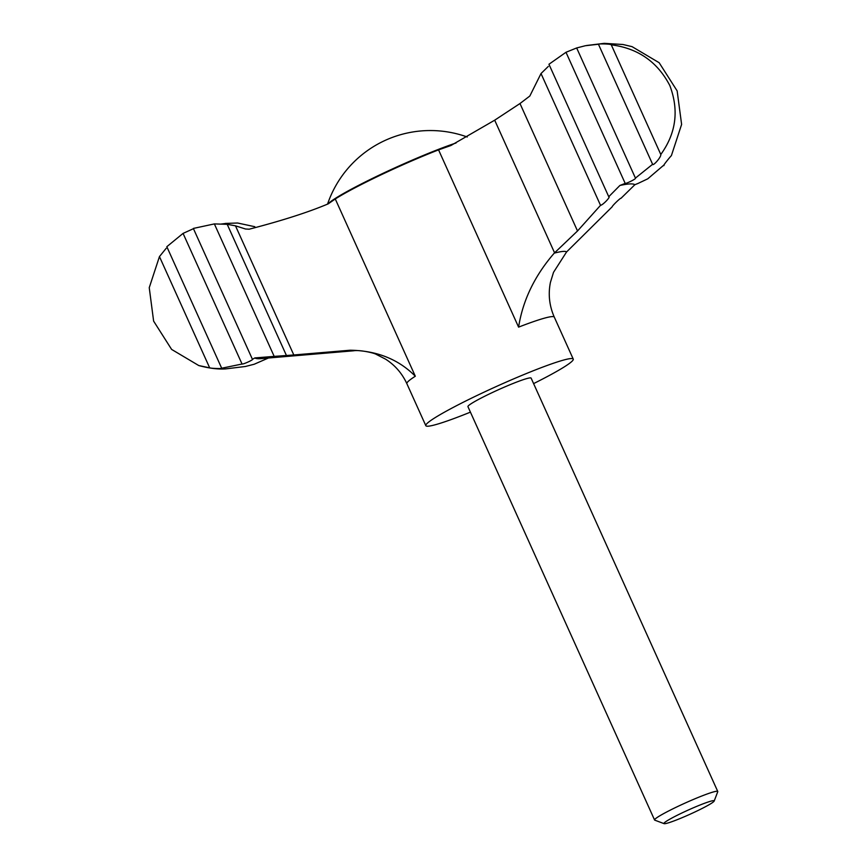 <?xml version="1.0" encoding="UTF-8"?>
<svg xmlns="http://www.w3.org/2000/svg" width="867" height="867" viewBox="0 0 867 867"><rect width="100%" height="100%" fill="white"/><g stroke="black" fill="none" stroke-linecap="round" stroke-linejoin="round"><path stroke-width="1.3" d="M533.606 383.604A80.88 6.665 155.7 0 0 573.25 359.101L554.295 317.127C549.342 305.845 548.052 294.281 550.415 282.436L553.514 272.336L566.552 251.983L612.178 206.801C612.113 205.847 620.978 197.329 621 198.305L634.85 184.725A208.98 17.232 155.7 0 0 619.894 185.462L608.753 196.722L548.952 64.266L565.988 52.28L576.663 47.956L635.457 178.147M254.898 357.919L252.438 359.328L193.341 228.433L214.366 223.914L274.189 356.391L254.898 357.919A208.98 17.232 155.7 0 0 261 358.635L353.714 350.777C359.426 349.715 374.089 352.836 376.441 354.473L385.577 359.155C394.994 365.18 402.093 373.363 406.872 383.702A80.88 6.665 155.7 0 1 415.315 376.235C398.527 359.263 376.777 350.593 350.084 350.225A118.887 9.808 155.7 0 0 353.714 350.777M548.312 66.401L541.019 73.543L600.528 205.327L577.52 230.98L519.983 103.531L494.689 120.188L450.916 145.504L438.561 149.872A80.88 6.665 -24.3 0 0 385.815 172.587A80.88 6.665 -24.3 0 0 335.28 198.976L328.279 203.81C308.414 212.22 282.035 220.684 249.154 229.202L245.491 228.996L235.488 225.832L293.805 354.971L350.084 350.225M293.805 354.971L274.189 356.391M600.528 205.327C602.836 205.143 611.072 196.495 608.753 196.722L609.067 196.874M684.052 811.978A27.571 2.276 155.7 0 0 664.1 823.65A27.571 2.276 155.7 0 0 690.013 814.243A27.571 2.276 155.7 0 0 714.191 801.032A27.571 2.276 155.7 0 0 684.052 811.978M714.191 801.032L717.746 791.734A34.658 2.861 155.7 0 0 717.757 791.463A34.658 2.861 155.7 0 0 679.858 805.486A34.658 2.861 155.7 0 0 654.574 819.998A34.658 2.861 155.7 0 0 654.78 820.16L664.1 823.65M654.574 819.998L467.942 406.645A34.658 2.861 -24.3 0 1 493.215 392.133A34.658 2.861 -24.3 0 1 531.124 378.12L717.757 791.463M573.25 359.101A80.88 6.665 155.7 0 0 484.805 391.808A80.88 6.665 155.7 0 0 425.816 425.664A80.88 6.665 155.7 0 0 470.423 412.139M577.52 230.98L554.262 253.131C534.69 275.684 522.801 300.35 518.596 327.13A80.88 6.665 155.7 0 1 554.295 317.127M235.488 225.832L227.208 224.325L286.435 355.492M541.019 73.543L529.835 96.02L519.983 103.531M225.431 223.426L237.612 223.014L254.811 226.71M586.58 45.496L604.266 43.35L622.961 44.499L632.076 46.655L659.158 62.717L677.149 90.905L681.614 124.425L671.394 155.616C669.638 157.404 661.933 166.887 664.024 165.499L663.688 165.564M663.84 165.088L647.779 178.808L637.429 183.728M637.451 183.652L634.85 184.725M198.771 365.549L209.673 367.836L159.452 256.589L149.243 287.681L153.622 321.115L171.612 349.412L198.771 365.549C209.023 368.302 218.007 369.418 225.745 368.887L245.459 366.47L254.183 364.248L268.445 358.006M252.514 359.361L252.438 359.328C253.988 359.48 243.28 364.487 242.045 364.021L183.067 233.396L192.507 229.116M598.393 44.217L598.447 44.25C597.536 43.751 610.249 43.729 611.278 44.824L660.795 154.478C661.38 157.035 652.949 166.442 652.634 164.275L635.424 178.103C636.671 178.732 625.909 183.891 625.194 183.403L565.988 52.28M652.667 164.416L598.447 44.25L585.377 45.723L576.663 47.956M660.795 154.478C676.141 133.225 679.143 110.239 669.812 85.53C657.446 61.817 637.939 48.249 611.278 44.824M619.894 185.462L625.194 183.403M183.067 233.396L166.822 246.705L221.681 368.226L242.045 364.021M209.673 367.836C212.632 368.713 224.607 368.67 221.681 368.226L222.093 368.302M159.452 256.589L166.226 248.265M214.366 223.914L227.208 224.325M220.717 224.109L225.691 223.458M335.28 198.976L415.315 376.235M438.561 149.872L518.596 327.13M494.689 120.188L554.577 252.828M456.064 142.979A80.198 6.611 155.7 0 0 385.707 172.078A80.198 6.611 155.7 0 0 327.964 203.962M566.552 251.983A118.887 9.808 155.7 0 0 554.262 253.131M425.816 425.664L406.872 383.702M467.226 136.997A108.613 108.613 0 0 0 327.531 204.168"/></g></svg>
